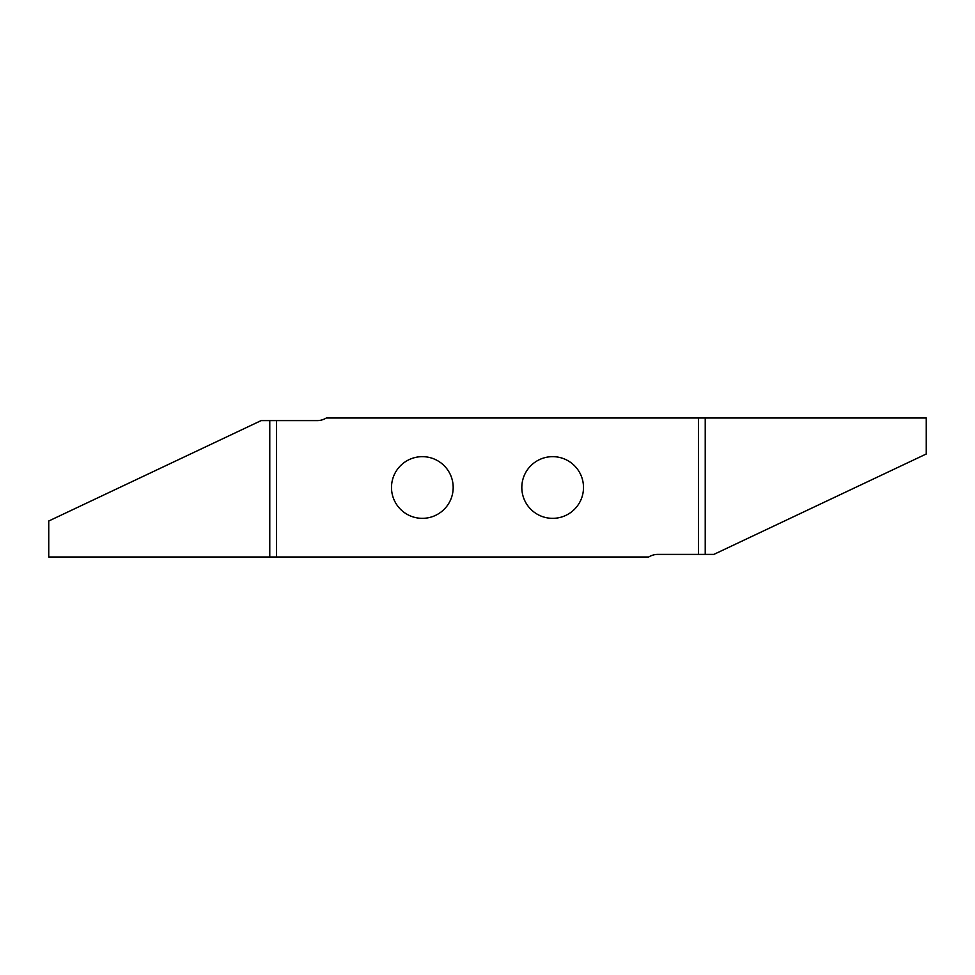 <?xml version="1.0" encoding="UTF-8"?>
<svg xmlns="http://www.w3.org/2000/svg" width="975" height="975" viewBox="0 0 975 975"><rect width="100%" height="100%" fill="white"/><g stroke="black" fill="none" stroke-linecap="round" stroke-linejoin="round"><path stroke-width="1.46" d="M453.18 487.5A30.847 30.847 0 0 1 422.333 518.347A30.847 30.847 0 0 1 391.499 487.5A30.847 30.847 0 0 1 422.333 456.653A30.847 30.847 0 0 1 453.18 487.5M583.501 487.5A30.847 30.847 0 0 1 552.667 518.347A30.847 30.847 0 0 1 521.82 487.5A30.847 30.847 0 0 1 552.667 456.653A30.847 30.847 0 0 1 583.501 487.5M698.429 417.995L698.429 554.397L657.845 554.397A17.379 17.379 0 0 0 648.692 557.005L276.571 557.005L276.571 420.603L317.155 420.603A17.379 17.379 0 0 0 326.308 417.995L926.25 417.995L926.25 453.997L713.858 554.397L705.23 554.397L705.23 417.995M698.429 554.397L705.23 554.397M276.571 420.603L261.142 420.603L48.75 521.003L48.75 557.005L276.571 557.005M269.77 420.603L269.77 557.005"/></g></svg>
